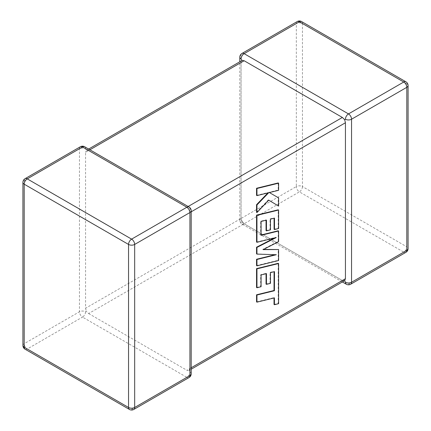 <?xml version="1.0" encoding="UTF-8"?>
<svg xmlns="http://www.w3.org/2000/svg" width="431" height="431" viewBox="0 0 431 431"><rect width="100%" height="100%" fill="white"/><g stroke="black" fill="none" stroke-linecap="round" stroke-linejoin="round"><path stroke-width="0.32" stroke-dasharray="2.15 1.62" d="M239.803 57.204A4.332 2.5 180 0 1 241.069 55.432L296.323 23.533L296.323 186.564L241.069 218.463A4.332 2.5 0 0 0 239.803 220.23A4.332 2.5 0 0 0 241.069 222.003L242.103 221.405L241.069 218.463L241.069 62.511L242.103 60.448M85.57 311.78A4.332 2.5 -60 0 1 82.51 317.087L186.865 377.335L131.611 409.234L27.255 348.986L82.51 317.087A4.332 2.5 60 0 1 79.444 311.78L24.19 343.679L24.19 180.648L79.444 148.749L79.444 311.78A4.332 2.5 0 0 1 85.57 311.78L86.335 311.338L88.635 313.547L299.389 191.87L403.745 252.119L348.49 284.018L244.135 223.77L342.365 280.484L186.865 370.261L188.897 370.552L189.931 368.489L189.931 212.537L188.897 209.595L186.865 207.23L188.137 206.497M344.665 280.619L342.365 280.484M241.969 53.449A4.332 2.5 -120 0 0 241.069 55.432L241.069 218.463L85.57 308.24L85.57 152.288L241.069 62.511M80.338 146.766A4.332 2.5 60 0 0 79.444 148.749A4.332 2.5 180 0 1 85.57 148.749L86.335 150.381L85.57 152.288M88.635 313.547L186.865 370.261M89.907 149.783L88.635 150.516L186.865 207.23M191.197 373.796A4.332 2.5 180 0 0 189.931 372.028L188.897 370.552L191.197 369.222M191.197 210.77A4.332 2.5 -0 0 0 189.931 208.997L188.897 209.595M88.635 150.516L86.335 150.381L88.635 149.051M85.57 308.24L86.335 311.338M241.069 218.463A4.332 2.5 -120 0 0 244.135 223.77L242.103 221.405M274.493 271.649L274.084 271.411L274.084 271.745M256.547 301.921L274.024 297.627L274.024 297.966M274.434 297.864L274.024 297.627M274.024 304.475L278.205 303.451L278.205 263.303M278.615 303.688L278.205 303.451M256.547 287.509L260.669 286.48L260.669 274.709L266.051 273.378L266.051 273.712M261.078 286.717L260.669 286.48M261.078 274.946L260.669 274.709M266.46 273.61L266.051 273.378M266.051 284.104L270.054 283.113L270.054 272.381L274.084 271.411M270.463 283.35L270.054 283.113M270.463 272.618L270.054 272.381M278.615 260.529L278.205 260.292L278.205 249.323M263.61 249.393L262.732 249.398L278.205 241.425L278.205 230.774M263.142 249.63L262.732 249.398M278.615 241.662L278.205 241.425M261.078 234.981L260.669 235.078L260.669 221.216L266.051 219.88L266.051 220.219M261.078 235.315L260.669 235.078M261.078 221.453L260.669 221.216M266.46 220.117L266.051 219.88M266.051 230.612L270.054 229.621L270.054 218.889L274.084 217.914L274.084 218.253M270.463 229.858L270.054 229.621M270.463 219.126L270.054 218.889M274.493 218.151L274.084 217.914M274.084 229.308L278.205 228.279L278.205 209.805M278.615 228.516L278.205 228.279M256.547 242.055L275.829 237.314L274.569 237.96M276.239 237.551L275.829 237.314M256.547 253.864L275.118 254.689M276.33 254.726L275.921 254.489M256.547 265.604L278.205 260.292M256.547 195.372L268.308 192.474L267.883 192.916M268.718 192.711L268.308 192.474M256.547 212.321L268.308 199.909L268.712 200.151M268.718 200.14L268.308 199.909M278.205 205.867L278.205 197.635M268.971 192.339L269.38 192.576L268.971 192.339L278.205 190.066L278.205 182.943M278.615 190.303L278.205 190.066M350.662 284.234A4.332 2.5 -120 0 1 348.49 284.018A4.332 2.5 -60 0 1 346.325 284.234M244.135 223.77A4.332 2.5 -60 0 1 241.969 223.985A4.332 2.5 -60 0 1 241.069 222.003M189.931 368.489L191.197 367.756M191.197 211.804L189.931 212.537M405.91 252.334A4.332 2.5 -120 0 1 403.745 252.119A4.332 2.5 -60 0 0 406.81 246.812L302.454 186.564L302.454 23.533L406.81 83.786L406.81 246.812A4.332 2.5 180 0 1 408.082 248.585M133.777 409.45A4.332 2.5 60 0 1 131.611 409.234A4.332 2.5 -60 0 1 129.445 409.45M22.918 345.447A4.332 2.5 180 0 1 24.19 343.679A4.332 2.5 60 0 0 27.255 348.986A4.332 2.5 -60 0 1 25.09 349.202M25.09 178.666A4.332 2.5 60 0 0 24.19 180.648A4.332 2.5 0 0 0 22.918 182.415M189.031 377.551A4.332 2.5 60 0 1 186.865 377.335A4.332 2.5 -60 0 0 189.931 372.028M189.031 207.015A4.332 2.5 -60 0 1 189.931 208.997M84.675 146.766A4.332 2.5 -60 0 1 85.57 148.749M408.082 85.553A4.332 2.5 0 0 0 406.81 83.786A4.332 2.5 -60 0 0 405.91 81.798M302.454 186.564A4.332 2.5 -60 0 1 299.389 191.87A4.332 2.5 -120 0 1 296.323 186.564A4.332 2.5 180 0 1 302.454 186.564M301.555 21.55A4.332 2.5 -60 0 1 302.454 23.533A4.332 2.5 0 0 0 296.323 23.533A4.332 2.5 -120 0 1 297.223 21.55M342.365 281.949L241.969 223.985A4.332 4.332 0 0 1 239.803 220.23L239.803 61.778"/><path stroke-width="0.65" d="M345.43 119.22A4.332 2.5 -60 0 1 348.49 113.913L403.745 82.014L299.389 21.765L244.135 53.665L348.49 113.913A4.332 2.5 -120 0 1 351.556 119.22L351.556 282.251L406.81 250.352L406.81 87.321L351.556 119.22A4.332 2.5 0 0 1 345.43 119.22L344.665 119.662L345.43 122.76L191.197 211.804M239.803 61.778L239.803 57.204A4.332 2.5 180 0 0 241.069 58.972L242.103 60.448L244.135 60.739L342.365 117.453L344.665 119.662M342.365 281.949L346.325 284.234A4.332 2.5 -60 0 1 345.43 282.251L344.665 280.619L191.197 369.222M191.197 367.756L345.43 278.712L344.665 280.619M345.43 278.712L345.43 122.76M274.084 271.745L274.024 290.505L256.547 294.793L256.547 301.921L256.957 302.153L274.434 297.864L274.434 304.712L274.024 304.475L274.024 297.966M274.434 304.712L278.615 303.688L278.615 263.54L256.957 268.852L256.957 287.746L261.078 286.717L261.078 274.946L266.46 273.61L266.46 284.341L270.463 283.35L270.463 272.618L274.493 271.649L274.434 290.742L274.024 290.505M274.434 290.742L256.957 295.03L256.547 294.793M256.957 295.03L256.957 302.153M278.615 263.54L278.205 263.303L256.547 268.615L256.547 287.509L256.957 287.746M256.957 268.852L256.547 268.615M266.051 273.712L266.051 284.104L266.46 284.341M278.615 249.56L263.142 249.63L278.615 241.662L278.615 231.011L261.078 235.315L261.078 221.453L266.46 220.117L266.46 230.849L270.463 229.858L270.463 219.126L274.493 218.151L274.493 229.545L278.615 228.516L278.615 210.042L256.957 215.349L256.957 242.292L276.239 237.551L256.957 247.437L256.957 254.101L276.33 254.726L256.957 259.489L256.957 265.841L278.615 260.529L278.615 249.56L263.61 249.393M278.615 231.011L278.205 230.774L261.078 234.981M266.051 220.219L266.051 230.612L266.46 230.849M274.084 218.253L274.084 229.308L274.493 229.545M278.615 210.042L278.205 209.805L256.547 215.112L256.547 242.055L256.957 242.292M256.957 215.349L256.547 215.112M274.569 237.96L256.547 247.2L256.547 253.864L256.957 254.101M256.957 247.437L256.547 247.2M275.118 254.689L256.547 259.252L256.547 265.604L256.957 265.841M256.957 259.489L256.547 259.252M278.615 206.104L278.615 197.872L269.38 192.576L278.615 190.303L278.615 183.18L278.205 182.943L256.547 188.261L256.547 195.372L256.957 195.609L268.718 192.711L256.957 204.951L256.547 204.714L256.547 212.321L256.957 212.558L268.718 200.14L278.615 206.104L268.712 200.151M278.615 183.18L256.957 188.498L256.547 188.261M256.957 188.498L256.957 195.609M267.883 192.916L256.547 204.714M256.957 204.951L256.957 212.558M278.615 197.872L269.38 192.576M244.135 60.739L89.907 149.783M188.137 206.497L342.365 117.453M186.865 207.23L82.51 146.982L27.255 178.881L131.611 239.13L186.865 207.23A4.332 2.5 60 0 1 189.931 212.537L134.677 244.436L134.677 407.467L189.931 375.568L189.931 212.537A4.332 2.5 -0 0 0 191.197 210.77A4.332 4.332 0 0 0 189.031 207.015A4.332 2.5 -60 0 0 186.865 207.23M24.19 184.188L24.19 347.214L128.546 407.467L128.546 244.436L24.19 184.188A4.332 2.5 -60 0 1 27.255 178.881A4.332 2.5 60 0 0 25.09 178.666A4.332 4.332 0 0 0 22.918 182.415A4.332 2.5 0 0 0 24.19 184.188M128.546 244.436A4.332 2.5 0 0 0 134.677 244.436A4.332 2.5 60 0 0 131.611 239.13A4.332 2.5 -60 0 0 128.546 244.436M133.777 409.45A4.332 2.5 60 0 0 134.677 407.467A4.332 2.5 180 0 1 128.546 407.467A4.332 2.5 -60 0 0 129.445 409.45A4.332 4.332 0 0 0 133.777 409.45L189.031 377.551A4.332 4.332 0 0 0 191.197 373.796A4.332 2.5 180 0 1 189.931 375.568A4.332 2.5 60 0 1 189.031 377.551M24.19 347.214A4.332 2.5 180 0 1 22.918 345.447A4.332 4.332 0 0 0 25.09 349.202A4.332 2.5 -60 0 1 24.19 347.214M25.09 178.666L80.338 146.766A4.332 2.5 60 0 1 82.51 146.982A4.332 2.5 -60 0 1 84.675 146.766L189.031 207.015M408.082 248.585A4.332 2.5 180 0 1 406.81 250.352A4.332 2.5 -120 0 1 405.91 252.334A4.332 4.332 0 0 0 408.082 248.585L408.082 85.553A4.332 4.332 0 0 0 405.91 81.798A4.332 2.5 -60 0 0 403.745 82.014A4.332 2.5 -120 0 1 406.81 87.321A4.332 2.5 0 0 0 408.082 85.553M346.325 284.234A4.332 4.332 0 0 0 350.662 284.234A4.332 2.5 -120 0 0 351.556 282.251A4.332 2.5 180 0 1 345.43 282.251M301.555 21.55A4.332 4.332 0 0 0 297.223 21.55A4.332 2.5 -120 0 1 299.389 21.765A4.332 2.5 -60 0 1 301.555 21.55L405.91 81.798M241.069 58.972A4.332 2.5 -60 0 1 244.135 53.665A4.332 2.5 -120 0 0 241.969 53.449L297.223 21.55M274.466 283.124L274.057 282.887M22.918 182.415L22.918 345.447M25.09 349.202L129.445 409.45M191.197 373.796L191.197 210.77M84.675 146.766A4.332 4.332 0 0 0 80.338 146.766M350.662 284.234L405.91 252.334M241.969 53.449A4.332 4.332 0 0 0 239.803 57.204M242.103 60.448L88.635 149.051"/></g></svg>
